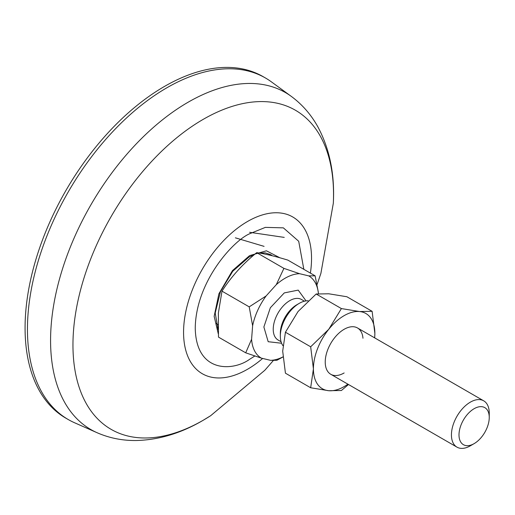 <?xml version="1.0" encoding="UTF-8"?>
<svg xmlns="http://www.w3.org/2000/svg" width="515" height="515" viewBox="0 0 515 515"><rect width="100%" height="100%" fill="white"/><g stroke="black" fill="none" stroke-linecap="round" stroke-linejoin="round"><path stroke-width="0.77" d="M259.47 253.084L265.148 252.871L270.523 254.59A46.794 27.018 -60 0 1 272.319 255.775M218.276 333.797L214.156 316.332L218.901 293.795L232.432 270.639L249.601 255.607L266.422 250.799L279.896 257.79M166.879 87.775A197.2 113.854 120 0 0 38.059 261.549A197.2 113.854 120 0 0 68.283 419.564A197.2 113.854 120 0 0 74.572 422.757L97.078 432.716A194.567 112.334 120 0 1 59.476 279.136A194.567 112.334 120 0 1 188.155 102.202A194.567 112.334 120 0 1 291.265 96.363L271.392 81.853A197.2 113.854 120 0 0 265.483 78.003A197.2 113.854 120 0 0 166.879 87.775M265.483 78.003L263.12 76.638A197.2 113.854 120 0 0 164.517 86.411A197.2 113.854 120 0 0 35.69 260.184A197.2 113.854 120 0 0 65.92 418.199L68.283 419.564M271.263 255.517A50.734 29.291 120 0 0 270.987 254.861M284.248 237.396L249.569 232.284M281.596 343.241L268.18 341.709L263.873 326.986L270.343 307.758L284.286 292.906L298.217 290.119L306.045 300.902M215.862 323.15A40.106 23.156 120 0 0 217.729 324.456L217.993 324.605M474.122 443.634L470.343 445.816A26.741 15.437 -60 0 1 468.605 446.73A26.741 15.437 -60 0 1 456.972 447.142A26.741 15.437 -60 0 1 453.226 424.598A26.741 15.437 -60 0 1 472.081 401.243A26.741 15.437 -60 0 1 483.714 400.831A26.741 15.437 -60 0 1 489.25 413.069L489.25 417.44A21.392 12.347 -60 0 1 474.122 443.634A21.392 12.347 -60 0 1 472.738 444.361A21.392 12.347 -60 0 1 459.065 433.263A21.392 12.347 -60 0 1 475.512 407.977A21.392 12.347 -60 0 1 489.25 417.44M308.15 300.799A26.741 15.437 120 0 0 300.966 302.453A26.741 15.437 120 0 0 299.234 303.367A26.741 15.437 120 0 0 280.405 334.061A26.741 15.437 120 0 0 280.327 336.115A26.741 15.437 120 0 0 282.909 345.642M299.234 303.367L296.872 304.732A23.394 13.506 120 0 0 280.398 331.589A23.394 13.506 120 0 0 280.327 333.385L280.327 336.115M318.431 293.717A47.464 27.404 120 0 0 308.743 275.886L315.109 275.834L287.885 260.12C275.029 256.213 264.633 253.728 256.695 252.659C242.668 264.066 231.1 276.896 221.991 291.149L218.373 313.049L218.482 337.106L245.707 352.82L261.363 358.137L270.53 360.333A47.464 27.404 120 0 0 282.915 356.921M308.743 275.886L299.576 273.69A47.464 27.404 120 0 0 276.304 284.647L266.113 295.958A47.464 27.404 120 0 0 252.62 325.776L251.59 339.276A47.464 27.404 120 0 0 261.363 358.137M315.109 275.834L318.315 292.153M282.922 356.992L276.896 360.281L270.53 360.333M251.59 339.276L245.707 352.82M252.62 325.776L249.215 306.863L221.991 291.149M266.113 295.958L249.215 306.863M276.304 284.647L283.913 268.373L256.695 252.659M299.576 273.69L283.913 268.373M362.966 338.246A26.741 15.437 120 0 0 344.136 329.291A26.741 15.437 120 0 0 325.229 362.039A26.741 15.437 120 0 0 344.136 372.957M374.714 337.898L374.862 333.385L372.12 311.318L359.502 311.53L341.394 308.575L328.776 329.265L310.667 346.795L313.416 368.862L310.667 387.763L328.776 390.718L341.394 390.505L348.507 384.518M372.12 311.318L346.885 296.749L328.776 293.788L316.159 294.001L298.05 311.53L285.432 332.227L282.69 351.121L285.432 373.188L310.667 387.763M341.394 308.575L316.159 294.001M310.667 346.795L285.432 332.227M374.63 337.853A43.453 25.087 120 0 0 374.862 333.385A43.453 25.087 120 0 0 359.502 311.53A43.453 25.087 120 0 0 328.776 329.265A43.453 25.087 120 0 0 313.416 368.862A43.453 25.087 120 0 0 328.776 390.718A43.453 25.087 120 0 0 347.895 384.164M262.644 358.446A90.486 52.24 -60 0 1 247.554 369.242A90.486 52.24 -60 0 1 183.565 332.304A90.486 52.24 -60 0 1 247.554 221.476A90.486 52.24 -60 0 1 310.378 273.105M317.143 284.389L320.89 273.394L333.327 203.219A184.261 106.386 120 0 0 203.245 119.332A184.261 106.386 120 0 0 72.956 345.005A184.261 106.386 120 0 0 203.245 420.234A184.261 106.386 120 0 0 210.654 415.708L210.654 415.708M254.777 356.039L249.601 359.309C233.701 371.012 195.983 373.954 195.243 327.926C195.983 281.042 233.701 240.434 249.601 233.778L265.367 227.373L283.353 227.855L298.7 241.265L303.844 269.332M304.462 301.198L301.475 299.479A23.394 13.506 120 0 0 291.297 299.839A23.394 13.506 120 0 0 273.304 327.495A23.394 13.506 120 0 0 278.081 340.003L281.061 341.722M97.078 432.716C109.586 438.168 122.808 440.763 136.752 440.505C159.084 439.855 181.1 433.186 202.807 420.498L210.648 415.714L264.794 370.298L273.265 360.616M333.327 203.219C334.859 174.585 329.755 149.208 318 127.096C311.234 114.781 302.324 104.539 291.265 96.363M254.558 254.442L248.912 257.139L232.774 271.251L220.459 291.651L215.206 313.03L218.09 329.516M264.079 246.363L235.374 237.827M217.188 327.572L218.032 327.553M456.972 447.142L330.765 374.276M483.714 400.831L357.507 327.965"/></g></svg>
